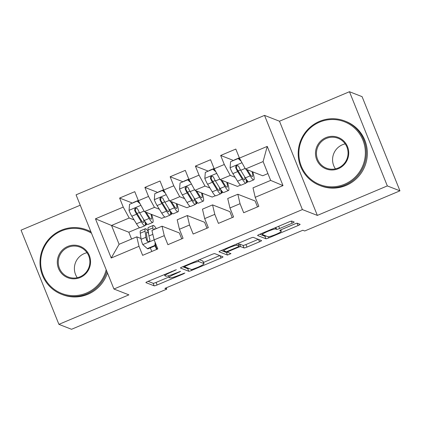 <?xml version="1.0" encoding="UTF-8"?>
<svg xmlns="http://www.w3.org/2000/svg" width="421" height="421" viewBox="0 0 421 421"><rect width="100%" height="100%" fill="white"/><g stroke="black" fill="none" stroke-linecap="round" stroke-linejoin="round"><path stroke-width="0.63" d="M176.331 269.687L147.929 281.402A2.715 0.342 158.1 0 0 145.866 282.591A2.715 0.342 158.1 0 0 145.908 282.623L154.165 285.843A2.715 0.342 158.1 0 0 157.107 284.98L183.451 273.871L184.866 273.018L179.399 275.06A8.688 1.089 158.1 0 1 169.995 277.834L169.305 277.565A8.688 1.089 158.1 0 1 169.184 277.46A8.688 1.089 158.1 0 1 175.773 273.645L180.598 271.35L175.131 273.397A8.688 1.089 158.1 0 1 165.727 276.165L165.037 275.897A8.688 1.089 158.1 0 1 164.916 275.792A8.688 1.089 158.1 0 1 171.505 271.982L176.331 269.687M292.132 223.235A2.715 0.342 158.1 0 0 294.19 222.046A2.715 0.342 158.1 0 0 294.153 222.009L291.837 221.109A2.715 0.342 158.1 0 0 288.895 221.972L259.636 234.308A2.715 0.342 158.1 0 0 257.578 235.497A2.715 0.342 158.1 0 0 257.615 235.534L265.877 238.754A2.715 0.342 158.1 0 0 268.814 237.886L298.073 225.551A2.715 0.342 158.1 0 0 300.136 224.361A2.715 0.342 158.1 0 0 300.094 224.33L297.294 223.235A2.715 0.342 158.1 0 0 294.358 224.104L281.833 229.382A2.715 0.342 158.1 0 0 279.776 230.571A2.715 0.342 158.1 0 0 279.812 230.608L281.202 231.15A7.262 0.91 158.1 0 1 281.307 231.234A7.262 0.91 158.1 0 1 275.355 234.608A7.262 0.91 158.1 0 1 267.935 236.739L262.499 234.618A7.262 0.91 158.1 0 1 262.394 234.534A7.262 0.91 158.1 0 1 268.345 231.161A7.262 0.91 158.1 0 1 275.766 229.029L276.671 229.382A2.715 0.342 158.1 0 0 279.612 228.514L292.132 223.235L291.295 221.151M387.325 185.914L349.462 91.72L279.486 121.222L317.35 215.41L387.325 185.914L399.95 190.834L304.709 230.982L302.841 230.255L164.906 288.401L166.774 289.132L166.253 287.832M317.35 215.41L302.389 209.574L113.933 289.022L76.069 194.834L264.525 115.386L302.389 209.574M80.243 205.211L21.05 230.166L58.914 324.354L128.889 294.858L113.933 289.022M58.914 324.354L71.538 329.28L166.774 289.132M214.715 253.616A2.715 0.342 158.1 0 0 211.779 254.484L182.519 266.819A2.715 0.342 158.1 0 0 180.456 268.009A2.715 0.342 158.1 0 0 180.498 268.04L188.755 271.266A2.715 0.342 158.1 0 0 191.697 270.398L220.957 258.062A2.715 0.342 158.1 0 0 223.014 256.873A2.715 0.342 158.1 0 0 222.977 256.836L214.715 253.616M221.078 250.563L250.337 238.228A2.715 0.342 158.1 0 1 253.279 237.36L261.536 240.586A2.715 0.342 158.1 0 1 261.578 240.617A2.715 0.342 158.1 0 1 259.515 241.807L246.995 247.085A2.715 0.342 158.1 0 1 244.054 247.953L240.707 246.648A2.715 0.342 158.1 0 0 237.765 247.511L229.461 251.016A2.715 0.342 158.1 0 0 227.398 252.205A2.715 0.342 158.1 0 0 227.44 252.237L230.955 253.621L227.456 255.063L219.057 251.79A2.715 0.342 158.1 0 1 219.02 251.753A2.715 0.342 158.1 0 1 221.078 250.563M148.345 231.708A21.155 2.773 67.1 0 0 145.361 228.75L140.561 230.771A21.155 2.773 -112.9 0 0 140.272 233.218L141.103 239.296A7.331 0.963 -112.9 0 0 142.761 244.59L164.269 235.649L167.9 244.685L183.056 238.297L179.425 229.261L189.529 224.998L193.16 234.039L208.321 227.645L204.685 218.61L214.794 214.352L218.425 223.388L233.581 216.999L229.95 207.958L240.054 203.701L243.685 212.737L258.847 206.348L255.21 197.312L252.989 187.855L270.671 180.404L263.099 161.564L245.417 169.021L262.715 175.768L267.924 173.568M181.719 238.86L179.341 232.945L162.043 226.198L151.939 230.455L154.16 239.907L157.796 248.948L142.64 255.337L139.004 246.301L111.218 258.015L95.456 218.809L123.242 207.095L129.21 218.01L134.099 219.915M132.483 203.08L119.611 198.059L123.242 207.095M119.611 198.059L134.767 191.671L138.404 200.706L148.508 196.444L154.47 207.358L159.364 209.269M157.743 192.429L144.877 187.408L148.508 196.444M144.877 187.408L160.033 181.019L163.664 190.055L173.768 185.798L179.735 196.707L184.624 198.617M183.009 181.777L170.137 176.757L173.768 185.798M170.137 176.757L185.293 170.368L188.929 179.409L199.033 175.147L204.995 186.061L209.89 187.966M208.269 171.131L195.402 166.111L199.033 175.147M195.402 166.111L210.558 159.722L214.189 168.758L224.293 164.495L230.261 175.41L235.15 177.32M233.534 160.48L220.662 155.46L224.293 164.495M220.662 155.46L235.818 149.071L239.454 158.107L267.24 146.392L283.001 185.598L255.21 197.312M257.51 206.911L255.131 200.996L237.833 194.249L227.724 198.507L229.95 207.958M240.054 203.701L237.833 194.249M239.454 158.107L245.417 169.021M267.24 146.392L263.099 161.564M232.245 217.562L229.866 211.642L212.568 204.895L202.464 209.158L204.685 218.61M214.794 214.352L212.568 204.895M246.343 181.683L247.559 182.156L246.269 182.698M240.633 185.077L237.449 186.414L220.151 179.667L230.261 175.41M214.189 168.758L220.151 179.667M206.985 228.208L204.606 222.293L187.308 215.547L177.199 219.804L179.425 229.261M189.529 224.998L187.308 215.547M221.083 192.334L222.293 192.807L221.004 193.35M215.373 195.723L212.189 197.065L194.891 190.318L204.995 186.061M188.929 179.409L194.891 190.318M164.269 235.649L162.043 226.198M195.818 202.98L197.033 203.454L195.744 204.001M190.108 206.374L186.924 207.716L169.626 200.97L179.735 196.707M163.664 190.055L169.626 200.97M140.993 238.486L136.783 236.844L119.096 244.301L111.218 258.015M139.004 246.301L136.783 236.844M170.558 213.631L171.768 214.105L170.479 214.647M164.848 217.025L161.664 218.362L144.366 211.616L154.47 207.358M138.404 200.706L144.366 211.616M399.95 190.834L362.086 96.646L349.462 91.72M279.486 121.222L264.525 115.386M139.583 227.672L128.821 232.208L111.523 225.461L119.096 244.301M128.821 232.208L131.568 239.044M145.292 224.282L146.508 224.756L145.219 225.298M129.21 218.01L111.523 225.461L95.456 218.809M247.559 182.156L246.59 179.756M222.293 192.807L221.33 190.408M197.033 203.454L196.065 201.054M171.768 214.105L170.805 211.705M146.508 224.756L145.54 222.356M270.671 180.404L283.001 185.598M148.092 281.328L153.144 283.301A2.715 0.342 158.1 0 0 156.08 282.433L168.995 276.992M203.48 262.451L219.767 255.584M182.682 266.746L187.734 268.719A2.715 0.342 158.1 0 0 188.903 268.503M185.887 265.919L184.472 266.777L191.723 269.603L197.375 267.482A8.688 1.089 158.1 0 0 203.969 263.667A8.688 1.089 158.1 0 0 203.843 263.562L198.886 261.63A8.688 1.089 158.1 0 0 189.482 264.404L185.887 265.919L185.708 265.472M203.969 263.667L202.943 261.125A8.688 1.089 158.1 0 0 202.822 261.02L203.843 263.562M199.422 259.694L202.822 261.02M258.326 239.333L245.969 244.543L246.995 247.085M238.481 244.327A2.715 0.342 158.1 0 1 239.681 244.101L243.033 245.406A2.715 0.342 158.1 0 0 245.969 244.543M221.241 250.495L226.43 252.516L227.529 252.274M237.228 245.29A7.262 0.91 158.1 0 0 229.808 247.422A7.262 0.91 158.1 0 0 223.856 250.795A7.262 0.91 158.1 0 0 223.961 250.884L225.877 251.632A2.715 0.342 158.1 0 0 228.819 250.763L237.123 247.264A2.715 0.342 158.1 0 0 239.186 246.069A2.715 0.342 158.1 0 0 239.144 246.038L237.228 245.29L236.702 243.975M238.154 243.575A2.715 0.342 158.1 0 0 238.16 243.527A2.715 0.342 158.1 0 0 238.123 243.491L239.144 246.038M280.77 229.871L295.521 223.651M259.804 234.239L264.851 236.207A2.715 0.342 158.1 0 0 266.019 235.992M140.051 203.722L137.104 201.127L129.526 204.322L129.047 210.479A7.331 0.963 67.1 0 0 131.82 216.21L136.478 223.783A21.155 2.773 67.1 0 0 140.109 227.756L144.908 225.735A21.155 2.773 67.1 0 0 144.829 221.304M135.515 210.974L135.167 210M133.241 202.759A10.093 1.326 -112.9 0 1 133.404 202.475L138.204 200.454A10.093 1.326 -112.9 0 1 138.293 200.438M145.071 211.895L149.108 218.457A21.155 2.773 67.1 0 0 152.744 222.43A21.155 2.773 67.1 0 0 151.718 214.484M146.182 212.326L148.329 215.82A17.561 2.305 67.1 0 0 151.344 219.12A17.561 2.305 67.1 0 0 150.971 214.194M137.104 201.127L139.735 203.148M152.744 222.43L147.939 224.456A21.155 2.773 -112.9 0 1 144.308 220.478L139.656 212.91A7.331 0.963 -112.9 0 1 137.704 209.111L136.746 208.185L135.362 208.279L134.641 209.09L134.673 210.389A7.331 0.963 67.1 0 0 136.625 214.189L141.277 221.756A21.155 2.773 67.1 0 0 144.908 225.735M143.556 219.257A17.561 2.305 -112.9 0 1 143.514 222.42A17.561 2.305 -112.9 0 1 140.498 219.12L135.846 211.553A3.731 0.489 -112.9 0 1 135.346 210.653L135.794 208.637M138.077 201.685A10.093 1.326 -112.9 0 1 138.204 200.454M154.275 229.471A17.561 2.305 -112.9 0 1 154.586 228.761A17.561 2.305 -112.9 0 1 155.312 229.035M153.181 229.934L152.902 227.893A21.155 2.773 -112.9 0 1 153.191 225.445A21.155 2.773 -112.9 0 1 156.312 228.614M150.265 247.874L151.849 251.453M142.877 244.69L147.334 248.616L154.912 245.422L155.149 242.364M147.334 248.616L147.939 248.853L155.517 245.659L154.912 245.422M155.675 243.67L155.517 245.659M145.361 228.75A21.155 2.773 67.1 0 0 145.071 231.192L145.903 237.276A7.331 0.963 67.1 0 0 146.85 240.68L147.718 241.57L149.081 241.475L149.823 240.665L149.881 239.402A7.331 0.963 -112.9 0 1 148.934 235.997L148.103 229.919A21.155 2.773 -112.9 0 1 148.392 227.472L153.191 225.445M155.502 245.669L157.091 249.243M156.654 249.427L155.065 245.853M146.85 240.68L147.524 240.944A3.731 0.489 -112.9 0 1 147.35 240.17L146.513 234.092A17.561 2.305 -112.9 0 1 146.755 232.06A17.561 2.305 -112.9 0 1 148.608 233.613M165.316 193.071L162.369 190.481L154.791 193.676L154.312 199.833A7.331 0.963 67.1 0 0 157.086 205.564L161.738 213.131A21.155 2.773 67.1 0 0 165.374 217.11L170.173 215.084A21.155 2.773 67.1 0 0 170.089 210.653M160.775 200.328L160.427 199.349M158.506 192.108A10.093 1.326 -112.9 0 1 158.67 191.829L163.469 189.803A10.093 1.326 -112.9 0 1 163.559 189.792M170.337 201.243L174.368 207.806A21.155 2.773 67.1 0 0 178.004 211.784A21.155 2.773 67.1 0 0 176.983 203.838M171.442 201.675L173.589 205.169A17.561 2.305 67.1 0 0 176.609 208.469A17.561 2.305 67.1 0 0 176.231 203.543M162.369 190.481L165 192.497M178.004 211.784L173.205 213.805A21.155 2.773 -112.9 0 1 169.568 209.832L164.916 202.259A7.331 0.963 -112.9 0 1 162.964 198.459L162.006 197.538L160.627 197.628L159.906 198.438L159.933 199.738A7.331 0.963 67.1 0 0 161.885 203.538L166.537 211.105A21.155 2.773 67.1 0 0 170.173 215.084M168.821 208.605A17.561 2.305 -112.9 0 1 168.774 211.774A17.561 2.305 -112.9 0 1 165.758 208.469L161.106 200.901A3.731 0.489 -112.9 0 1 160.606 200.001L161.054 197.986M163.337 191.034A10.093 1.326 -112.9 0 1 163.469 189.803M190.576 182.425L187.629 179.83L180.051 183.024L179.572 189.182A7.331 0.963 67.1 0 0 182.346 194.912L187.003 202.48A21.155 2.773 67.1 0 0 190.634 206.458L195.433 204.432A21.155 2.773 67.1 0 0 195.355 200.007M186.04 189.676L185.687 188.697M183.766 181.456A10.093 1.326 -112.9 0 1 183.93 181.177L188.729 179.151A10.093 1.326 -112.9 0 1 188.819 179.141M195.597 190.597L199.633 197.154A21.155 2.773 67.1 0 0 203.264 201.133A21.155 2.773 67.1 0 0 202.243 193.186M196.707 191.029L198.854 194.518A17.561 2.305 67.1 0 0 201.87 197.823A17.561 2.305 67.1 0 0 201.496 192.892M187.629 179.83L190.26 181.851M203.264 201.133L198.465 203.159A21.155 2.773 -112.9 0 1 194.834 199.18L190.181 191.613A7.331 0.963 -112.9 0 1 188.229 187.813L187.271 186.887L185.887 186.977L185.166 187.792L185.198 189.087A7.331 0.963 67.1 0 0 187.15 192.886L191.802 200.459A21.155 2.773 67.1 0 0 195.433 204.432M194.081 197.959A17.561 2.305 -112.9 0 1 194.039 201.122A17.561 2.305 -112.9 0 1 191.023 197.823L186.366 190.25A3.731 0.489 -112.9 0 1 185.871 189.35L186.319 187.334M188.603 180.388A10.093 1.326 -112.9 0 1 188.729 179.151M91.499 233.218A33.738 33.18 -68.7 0 0 61.445 230.945A33.738 33.18 -68.7 0 0 43.11 274.992A33.738 33.18 -68.7 0 0 86.416 293.058A33.738 33.18 -68.7 0 0 106.192 269.772M106.797 271.271A34.569 33.996 111.3 0 1 86.863 293.879A34.569 33.996 111.3 0 1 61.508 294.263A34.569 33.996 111.3 0 1 40 262.572A34.569 33.996 111.3 0 1 61.277 230.234A34.569 33.996 111.3 0 1 86.631 229.85A34.569 33.996 111.3 0 1 90.978 231.918M80.169 277.528A16.872 16.587 111.3 0 1 58.519 268.498A16.872 16.587 111.3 0 1 67.686 246.474A16.872 16.587 111.3 0 1 89.336 255.505A16.872 16.587 111.3 0 1 80.169 277.528M68.134 247.29A16.04 15.772 -68.7 0 0 58.261 262.294A16.04 15.772 -68.7 0 0 68.239 276.997A16.04 15.772 -68.7 0 0 80.006 276.823A16.04 15.772 -68.7 0 0 89.878 261.815A16.04 15.772 -68.7 0 0 79.895 247.111A16.04 15.772 -68.7 0 0 68.134 247.29M77.259 277.692A16.04 15.772 111.3 0 1 84.263 253.584A16.04 15.772 111.3 0 1 87.005 252.711M86.631 229.85L87.657 230.25A34.569 33.996 111.3 0 1 90.894 231.718M107.45 272.897A34.569 33.996 111.3 0 1 87.889 294.279A34.569 33.996 111.3 0 1 62.534 294.663L61.508 294.263M344.599 184.219A33.738 33.18 -68.7 0 0 362.934 140.172A33.738 33.18 -68.7 0 0 319.628 122.106A33.738 33.18 -68.7 0 0 301.294 166.158A33.738 33.18 -68.7 0 0 344.599 184.219M319.46 121.395A34.569 33.996 111.3 0 1 344.815 121.011A34.569 33.996 111.3 0 1 366.323 152.702A34.569 33.996 111.3 0 1 345.046 185.04A34.569 33.996 111.3 0 1 319.692 185.424A34.569 33.996 111.3 0 1 298.184 153.733A34.569 33.996 111.3 0 1 319.46 121.395M338.352 168.689A16.872 16.587 111.3 0 1 316.703 159.659A16.872 16.587 111.3 0 1 325.87 137.635A16.872 16.587 111.3 0 1 347.52 146.666A16.872 16.587 111.3 0 1 338.352 168.689M326.317 138.451A16.04 15.772 -68.7 0 0 316.445 153.46A16.04 15.772 -68.7 0 0 326.422 168.163A16.04 15.772 -68.7 0 0 338.189 167.984A16.04 15.772 -68.7 0 0 348.062 152.981A16.04 15.772 -68.7 0 0 338.079 138.272A16.04 15.772 -68.7 0 0 326.317 138.451M335.442 168.858A16.04 15.772 111.3 0 1 342.447 144.745A16.04 15.772 111.3 0 1 345.188 143.871M344.815 121.011L345.841 121.416A34.569 33.996 111.3 0 1 367.349 153.102A34.569 33.996 111.3 0 1 346.073 185.44A34.569 33.996 111.3 0 1 320.718 185.824L319.692 185.424M215.841 171.773L212.894 169.179L205.316 172.373L204.838 178.53A7.331 0.963 67.1 0 0 207.611 184.261L212.263 191.834A21.155 2.773 67.1 0 0 215.899 195.807L220.699 193.786A21.155 2.773 67.1 0 0 220.615 189.355M211.3 179.025L210.953 178.051M209.032 170.81A10.093 1.326 -112.9 0 1 209.195 170.526L213.994 168.505A10.093 1.326 -112.9 0 1 214.084 168.489M220.862 179.946L224.893 186.508A21.155 2.773 67.1 0 0 228.529 190.481A21.155 2.773 67.1 0 0 227.508 182.535M221.967 180.377L224.114 183.872A17.561 2.305 67.1 0 0 227.135 187.171A17.561 2.305 67.1 0 0 226.756 182.246M212.894 169.179L215.526 171.2M228.529 190.481L223.73 192.508A21.155 2.773 -112.9 0 1 220.094 188.529L215.441 180.962A7.331 0.963 -112.9 0 1 213.489 177.162L212.531 176.236L211.153 176.331L210.432 177.141L210.458 178.441A7.331 0.963 67.1 0 0 212.41 182.24L217.062 189.808A21.155 2.773 67.1 0 0 220.699 193.786M219.346 187.308A17.561 2.305 -112.9 0 1 219.299 190.471A17.561 2.305 -112.9 0 1 216.283 187.171L211.631 179.604A3.731 0.489 -112.9 0 1 211.131 178.704L211.579 176.688M213.863 169.737A10.093 1.326 -112.9 0 1 213.994 168.505M241.101 161.122L238.154 158.533L230.576 161.727L230.098 167.884A7.331 0.963 67.1 0 0 232.871 173.615L237.528 181.183A21.155 2.773 67.1 0 0 241.159 185.161L245.959 183.135A21.155 2.773 67.1 0 0 245.88 178.704M236.565 168.379L236.213 167.4M234.292 160.159A10.093 1.326 -112.9 0 1 234.455 159.88L239.254 157.854A10.093 1.326 -112.9 0 1 239.344 157.843M246.122 169.295L250.158 175.857A21.155 2.773 67.1 0 0 253.789 179.835A21.155 2.773 67.1 0 0 252.768 171.889M247.232 169.726L249.379 173.22A17.561 2.305 67.1 0 0 252.395 176.52A17.561 2.305 67.1 0 0 252.021 171.594M238.154 158.533L240.786 160.548M253.789 179.835L248.99 181.856A21.155 2.773 -112.9 0 1 245.359 177.883L240.707 170.31A7.331 0.963 -112.9 0 1 238.754 166.511L237.797 165.59L236.413 165.679L235.692 166.49L235.723 167.79A7.331 0.963 67.1 0 0 237.676 171.589L242.328 179.157A21.155 2.773 67.1 0 0 245.959 183.135M244.606 176.657A17.561 2.305 -112.9 0 1 244.564 179.825A17.561 2.305 -112.9 0 1 241.549 176.52L236.891 168.953A3.731 0.489 -112.9 0 1 236.397 168.053L236.844 166.037M239.128 159.085A10.093 1.326 -112.9 0 1 239.254 157.854M171.326 271.534L171.505 271.982M179.009 271.771L179.183 272.208M175.594 273.197L175.773 273.645M183.277 273.434L183.451 273.871M156.08 282.433L157.107 284.98M153.144 283.301L154.165 285.843M174.741 270.108L174.915 270.545M219.999 255.673L220.957 258.062M191.313 269.44L191.697 270.398M187.734 268.719L188.755 271.266M198.296 260.167L198.886 261.63M189.303 263.956L189.482 264.404M258.557 239.423L259.515 241.807M243.033 245.406L244.054 247.953M239.681 244.101L240.707 246.648M237.586 247.059L237.765 247.511M229.282 250.569L229.461 251.016M226.43 252.516L227.456 255.063M278.707 226.266L279.612 228.514M275.897 227.456L276.671 229.382M275.245 227.729L275.766 229.029M280.702 229.903L281.202 231.15M297.137 223.225L298.073 225.551M268.366 236.776L268.814 237.886M264.851 236.207L265.877 238.754M140.924 205.322L129.058 210.326M141.277 221.756L136.478 223.783M137.035 213.489L139.404 212.494M149.108 218.457L144.308 220.478M136.625 214.189L131.82 216.21M144.056 211.053L139.656 212.91M135.346 210.653L134.673 210.389M148.103 229.919L152.902 227.893M140.272 233.218L145.071 231.192M148.934 235.997L152.855 234.344M141.103 239.296L145.903 237.276M166.19 194.676L154.323 199.675M166.537 211.105L161.738 213.131M162.301 202.843L164.669 201.843M174.368 207.806L169.568 209.832M161.885 203.538L157.086 205.564M169.321 200.407L164.916 202.259M160.606 200.001L159.933 199.738M191.45 184.024L179.583 189.029M191.802 200.459L187.003 202.48M187.561 192.192L189.929 191.192M199.633 197.154L194.834 199.18M187.15 192.886L182.346 194.912M194.581 189.755L190.181 191.613M185.871 189.35L185.198 189.087M216.715 173.373L204.848 178.378M217.062 189.808L212.263 191.834M212.826 181.54L215.194 180.546M224.893 186.508L220.094 188.529M212.41 182.24L207.611 184.261M219.846 179.104L215.441 180.962M211.131 178.704L210.458 178.441M241.975 162.727L230.108 167.726M242.328 179.157L237.528 181.183M238.086 170.894L240.454 169.895M250.158 175.857L245.359 177.883M237.676 171.589L232.871 173.615M245.106 168.458L240.707 170.31M236.397 168.053L235.723 167.79M164.379 274.466L164.916 275.792M168.5 275.76L169.184 277.46M184.188 266.114L184.445 266.751M227.077 251.405L227.398 252.205M223.377 249.595L223.856 250.795M238.16 243.527L239.186 246.069M261.92 233.345L262.394 234.534M280.76 229.877L281.307 231.234"/></g></svg>
